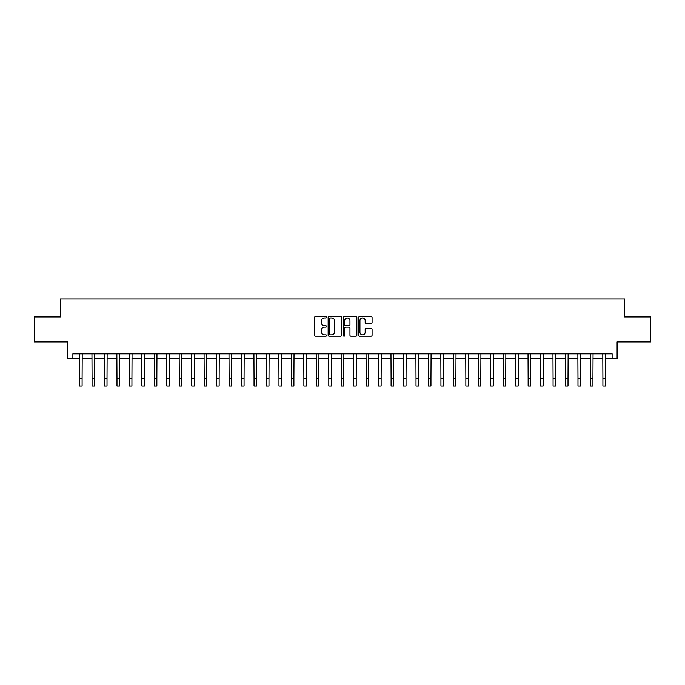 <?xml version="1.0" encoding="UTF-8"?>
<svg xmlns="http://www.w3.org/2000/svg" width="685" height="685" viewBox="0 0 685 685"><rect width="100%" height="100%" fill="white"/><g stroke="black" fill="none" stroke-linecap="round" stroke-linejoin="round"><path stroke-width="1.03" d="M326.548 317.326A0.685 0.685 0 0 0 325.863 316.641L315.468 316.641A0.976 0.976 0 0 0 314.492 317.617L314.492 335.23A0.976 0.976 0 0 0 315.468 336.215L325.863 336.215A0.685 0.685 0 0 0 326.548 335.53A0.685 0.685 0 0 0 325.863 334.845L324.519 334.845A3.134 3.134 0 0 1 321.393 331.711L321.393 330.247A3.134 3.134 0 0 1 324.519 327.113L325.863 327.113A0.685 0.685 0 0 0 326.548 326.428A0.685 0.685 0 0 0 325.863 325.743L324.519 325.743A3.134 3.134 0 0 1 321.393 322.609L321.393 321.145A3.134 3.134 0 0 1 324.519 318.011L325.863 318.011A0.685 0.685 0 0 0 326.548 317.326M371.09 323.543A0.976 0.976 0 0 0 372.075 322.567L372.075 317.617A0.976 0.976 0 0 0 371.09 316.641L359.548 316.641A0.976 0.976 0 0 0 358.572 317.617L358.572 335.23A0.976 0.976 0 0 0 359.548 336.215L371.09 336.215A0.976 0.976 0 0 0 372.075 335.23L372.075 329.262A0.976 0.976 0 0 0 371.09 328.286L366.15 328.286A0.976 0.976 0 0 0 365.173 329.262L365.173 332.225A2.62 2.62 0 0 1 362.553 334.845A2.62 2.62 0 0 1 359.942 332.225L359.942 320.631A2.62 2.62 0 0 1 362.553 318.011A2.62 2.62 0 0 1 365.173 320.631L365.173 322.567A0.976 0.976 0 0 0 366.15 323.543L371.09 323.543M72.875 358.82L72.875 353.837L612.125 353.837L612.125 358.82L617.108 358.82L617.108 341.875L650.75 341.875L650.75 316.958L624.583 316.958L624.583 299.02L60.417 299.02L60.417 316.958L34.25 316.958L34.25 341.875L67.892 341.875L67.892 358.82L79.606 358.82M341.644 317.617A0.976 0.976 0 0 0 340.668 316.641L329.117 316.641A0.976 0.976 0 0 0 328.141 317.617L328.141 335.23A0.976 0.976 0 0 0 329.117 336.215L340.668 336.215A0.976 0.976 0 0 0 341.644 335.23L341.644 317.617M344.332 316.641L355.883 316.641A0.976 0.976 0 0 1 356.859 317.617L356.859 335.23A0.976 0.976 0 0 1 355.883 336.215L350.943 336.215A0.976 0.976 0 0 1 349.958 335.23L349.958 328.089A0.976 0.976 0 0 0 348.982 327.113L345.702 327.113A0.976 0.976 0 0 0 344.726 328.089L344.726 335.53A0.685 0.685 0 0 1 344.041 336.215A0.685 0.685 0 0 1 343.356 335.53L343.356 317.617A0.976 0.976 0 0 1 344.332 316.641M82.097 358.82L92.064 358.82M94.556 358.82L104.522 358.82M107.014 358.82L116.981 358.82M119.473 358.82L129.439 358.82M131.931 358.82L141.898 358.82M144.389 358.82L154.356 358.82M156.856 358.82L166.823 358.82M169.315 358.82L179.282 358.82M181.773 358.82L191.74 358.82M194.232 358.82L204.198 358.82M206.69 358.82L216.657 358.82M219.149 358.82L229.115 358.82M231.607 358.82L241.574 358.82M244.066 358.82L254.041 358.82M256.533 358.82L266.499 358.82M268.991 358.82L278.958 358.82M281.449 358.82L291.416 358.82M293.908 358.82L303.875 358.82M306.366 358.82L316.333 358.82M318.825 358.82L328.791 358.82M331.283 358.82L341.25 358.82M343.75 358.82L353.717 358.82M356.209 358.82L366.175 358.82M368.667 358.82L378.634 358.82M381.125 358.82L391.092 358.82M393.584 358.82L403.551 358.82M406.042 358.82L416.009 358.82M418.501 358.82L428.467 358.82M430.959 358.82L440.935 358.82M443.426 358.82L453.393 358.82M455.885 358.82L465.851 358.82M468.343 358.82L478.31 358.82M480.801 358.82L490.768 358.82M493.26 358.82L503.227 358.82M505.718 358.82L515.685 358.82M518.177 358.82L528.144 358.82M530.644 358.82L540.611 358.82M543.102 358.82L553.069 358.82M555.561 358.82L565.527 358.82M568.019 358.82L577.986 358.82M580.478 358.82L590.444 358.82M592.936 358.82L602.903 358.82M605.394 358.82L612.125 358.82M330.196 318.011A0.685 0.685 0 0 0 329.511 318.696L329.511 334.16A0.685 0.685 0 0 0 330.196 334.845L331.617 334.845A3.134 3.134 0 0 0 334.742 331.711L334.742 321.145A3.134 3.134 0 0 0 331.617 318.011L330.196 318.011M349.958 320.683A2.62 2.62 0 0 0 347.346 318.063A2.62 2.62 0 0 0 344.726 320.683L344.726 324.767A0.976 0.976 0 0 0 345.702 325.743L348.982 325.743A0.976 0.976 0 0 0 349.958 324.767L349.958 320.683M79.486 353.837L79.606 378.505L82.097 378.505L82.217 353.837M79.606 378.505L79.606 385.98L82.097 385.98L82.097 378.505M91.944 353.837L92.064 378.505L94.556 378.505L94.676 353.837M92.064 378.505L92.064 385.98L94.556 385.98L94.556 378.505M104.403 353.837L104.522 378.505L107.014 378.505L107.134 353.837M104.522 378.505L104.522 385.98L107.014 385.98L107.014 378.505M116.861 353.837L116.981 378.505L119.473 378.505L119.592 353.837M116.981 378.505L116.981 385.98L119.473 385.98L119.473 378.505M129.319 353.837L129.439 378.505L131.931 378.505L132.051 353.837M129.439 378.505L129.439 385.98L131.931 385.98L131.931 378.505M141.786 353.837L141.898 378.505L144.389 378.505L144.509 353.837M141.898 378.505L141.898 385.98L144.389 385.98L144.389 378.505M154.245 353.837L154.356 378.505L156.856 378.505L156.968 353.837M154.356 378.505L154.356 385.98L156.856 385.98L156.856 378.505M166.703 353.837L166.823 378.505L169.315 378.505L169.426 353.837M166.823 378.505L166.823 385.98L169.315 385.98L169.315 378.505M179.162 353.837L179.282 378.505L181.773 378.505L181.893 353.837M179.282 378.505L179.282 385.98L181.773 385.98L181.773 378.505M191.62 353.837L191.74 378.505L194.232 378.505L194.352 353.837M191.74 378.505L191.74 385.98L194.232 385.98L194.232 378.505M204.079 353.837L204.198 378.505L206.69 378.505L206.81 353.837M204.198 378.505L204.198 385.98L206.69 385.98L206.69 378.505M216.537 353.837L216.657 378.505L219.149 378.505L219.268 353.837M216.657 378.505L216.657 385.98L219.149 385.98L219.149 378.505M228.995 353.837L229.115 378.505L231.607 378.505L231.727 353.837M229.115 378.505L229.115 385.98L231.607 385.98L231.607 378.505M241.462 353.837L241.574 378.505L244.066 378.505L244.185 353.837M241.574 378.505L241.574 385.98L244.066 385.98L244.066 378.505M253.921 353.837L254.041 378.505L256.533 378.505L256.644 353.837M254.041 378.505L254.041 385.98L256.533 385.98L256.533 378.505M266.379 353.837L266.499 378.505L268.991 378.505L269.111 353.837M266.499 378.505L266.499 385.98L268.991 385.98L268.991 378.505M278.838 353.837L278.958 378.505L281.449 378.505L281.569 353.837M278.958 378.505L278.958 385.98L281.449 385.98L281.449 378.505M291.296 353.837L291.416 378.505L293.908 378.505L294.028 353.837M291.416 378.505L291.416 385.98L293.908 385.98L293.908 378.505M303.755 353.837L303.875 378.505L306.366 378.505L306.486 353.837M303.875 378.505L303.875 385.98L306.366 385.98L306.366 378.505M316.213 353.837L316.333 378.505L318.825 378.505L318.945 353.837M316.333 378.505L316.333 385.98L318.825 385.98L318.825 378.505M328.68 353.837L328.791 378.505L331.283 378.505L331.403 353.837M328.791 378.505L328.791 385.98L331.283 385.98L331.283 378.505M341.139 353.837L341.25 378.505L343.75 378.505L343.861 353.837M341.25 378.505L341.25 385.98L343.75 385.98L343.75 378.505M353.597 353.837L353.717 378.505L356.209 378.505L356.32 353.837M353.717 378.505L353.717 385.98L356.209 385.98L356.209 378.505M366.055 353.837L366.175 378.505L368.667 378.505L368.787 353.837M366.175 378.505L366.175 385.98L368.667 385.98L368.667 378.505M378.514 353.837L378.634 378.505L381.125 378.505L381.245 353.837M378.634 378.505L378.634 385.98L381.125 385.98L381.125 378.505M390.972 353.837L391.092 378.505L393.584 378.505L393.704 353.837M391.092 378.505L391.092 385.98L393.584 385.98L393.584 378.505M403.431 353.837L403.551 378.505L406.042 378.505L406.162 353.837M403.551 378.505L403.551 385.98L406.042 385.98L406.042 378.505M415.889 353.837L416.009 378.505L418.501 378.505L418.621 353.837M416.009 378.505L416.009 385.98L418.501 385.98L418.501 378.505M428.356 353.837L428.467 378.505L430.959 378.505L431.079 353.837M428.467 378.505L428.467 385.98L430.959 385.98L430.959 378.505M440.815 353.837L440.935 378.505L443.426 378.505L443.537 353.837M440.935 378.505L440.935 385.98L443.426 385.98L443.426 378.505M453.273 353.837L453.393 378.505L455.885 378.505L456.004 353.837M453.393 378.505L453.393 385.98L455.885 385.98L455.885 378.505M465.731 353.837L465.851 378.505L468.343 378.505L468.463 353.837M465.851 378.505L465.851 385.98L468.343 385.98L468.343 378.505M478.19 353.837L478.31 378.505L480.801 378.505L480.921 353.837M478.31 378.505L478.31 385.98L480.801 385.98L480.801 378.505M490.648 353.837L490.768 378.505L493.26 378.505L493.38 353.837M490.768 378.505L490.768 385.98L493.26 385.98L493.26 378.505M503.107 353.837L503.227 378.505L505.718 378.505L505.838 353.837M503.227 378.505L503.227 385.98L505.718 385.98L505.718 378.505M515.574 353.837L515.685 378.505L518.177 378.505L518.297 353.837M515.685 378.505L515.685 385.98L518.177 385.98L518.177 378.505M528.032 353.837L528.144 378.505L530.644 378.505L530.755 353.837M528.144 378.505L528.144 385.98L530.644 385.98L530.644 378.505M540.491 353.837L540.611 378.505L543.102 378.505L543.214 353.837M540.611 378.505L540.611 385.98L543.102 385.98L543.102 378.505M552.949 353.837L553.069 378.505L555.561 378.505L555.681 353.837M553.069 378.505L553.069 385.98L555.561 385.98L555.561 378.505M565.408 353.837L565.527 378.505L568.019 378.505L568.139 353.837M565.527 378.505L565.527 385.98L568.019 385.98L568.019 378.505M577.866 353.837L577.986 378.505L580.478 378.505L580.597 353.837M577.986 378.505L577.986 385.98L580.478 385.98L580.478 378.505M590.324 353.837L590.444 378.505L592.936 378.505L593.056 353.837M590.444 378.505L590.444 385.98L592.936 385.98L592.936 378.505M602.783 353.837L602.903 378.505L605.394 378.505L605.514 353.837M602.903 378.505L602.903 385.98L605.394 385.98L605.394 378.505"/></g></svg>

